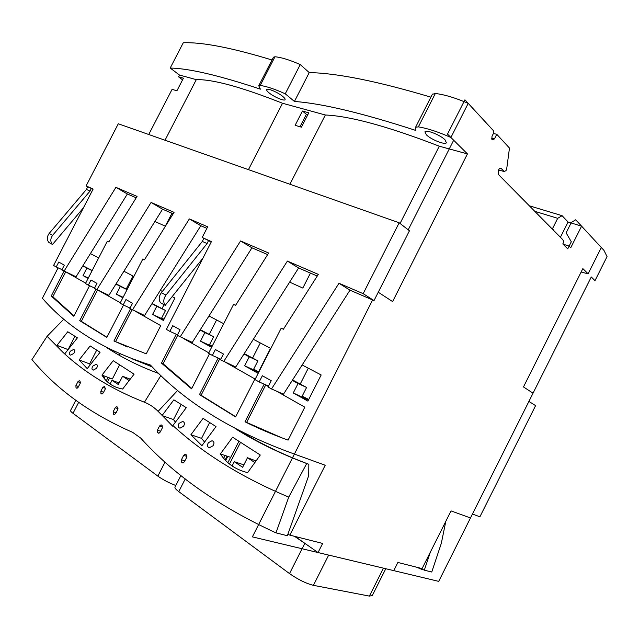 <?xml version="1.0" encoding="UTF-8"?>
<svg xmlns="http://www.w3.org/2000/svg" width="639" height="639" viewBox="0 0 639 639"><rect width="100%" height="100%" fill="white"/><g stroke="black" fill="none" stroke-linecap="round" stroke-linejoin="round"><path stroke-width="0.96" d="M563.031 244.13L569.133 246.103L567.744 248.859L571.306 241.774L566.122 232.844L571.33 222.476L575.699 219.792L603.975 250.416L607.05 256.598L594.989 280.665L591.283 276.983L438.697 581.362L252.373 536.872L372.617 299.963L349.98 290.178L338.982 283.269L363.168 293.668L399.183 222.771L409.439 230.791L374.023 300.57L372.617 299.963L294.403 454.065L325.219 465.248L289.826 535.131L322.647 543.438L318.038 552.551L393.76 570.627L397.865 562.464L422.091 568.59L451.054 510.904L470.488 517.957L528.892 401.452L472.477 513.98M170.198 68.046C189.128 68.413 219.193 75.45 260.392 89.156L258.755 85.754L260.225 85.45C266.439 86.305 274.786 89.093 285.25 93.797L294.427 101.449C322.128 103.47 362.585 113.127 415.805 130.444L415.582 127.249L418.369 126.865C427.355 128.319 438.202 131.858 450.902 137.473L467.444 153.911L439.281 146.195C388.248 126.498 350.268 116.098 325.347 114.996L282.526 103.262C241.542 87.072 212.795 79.196 196.293 79.643L179.471 75.043L170.198 68.046L183.281 42.757C202.283 42.038 231.861 47.781 272.006 59.986M179.471 75.043L178.545 76.832L182.57 79.851M178.545 76.832L183.433 78.182L176.923 90.778L172.075 89.364L148.743 134.502M58.109 267.845L42.382 298.237C68.221 328.031 104.229 350.292 150.413 365.037C184.887 402.29 232.884 431.964 294.403 454.065M467.444 153.911L392.594 301.576L378.256 292.231M450.902 137.473L468.211 103.374C455.471 97.863 444.52 94.572 435.351 93.486L418.369 126.865M498.564 169.966L504.219 171.548L501.248 168.496L500.281 168.233L501.248 168.496C500.393 167.865 499.506 168.329 498.596 169.894L498.284 174.367L562.735 239.625L563.894 241.766L562.815 243.914L567.744 248.859L562.815 243.914L563.894 241.766L562.735 239.625L498.284 174.367L498.596 169.894C499.498 168.337 500.377 167.873 501.24 168.488L504.219 171.548L505.968 170.621L506.647 169.271L509.475 148.064L496.767 134.302L494.426 138.935L491.918 139.829L491.982 136.315L493.396 133.527L493.444 130.699L468.211 103.374M569.133 246.103L570.747 247.74L581.586 226.166L568.079 222.037L560.419 237.285M528.892 401.452L533.038 393.177L523.485 386.946L582.856 268.604L588.112 273.827L601.307 247.525L581.586 226.166M154.894 221.493L162.546 209.193L171.947 213.25L165.293 226.174L154.894 221.493L123.91 271.224L133.855 276.455M289.627 282.126L298.605 267.981L310.442 273.093L302.814 288.061L289.627 282.126L253.332 339.293L270.545 348.351L257.876 373.2L244.641 365.804L249.218 356.842L244.002 353.99L253.332 339.293M399.183 222.771L118.295 123.766L86.105 185.917L93.15 189.048L53.588 265.473L56.216 266.958L58.764 262.046L64.315 265.153L61.839 269.946L76.057 276.775L90.411 253.603L98.678 257.948M64.036 271.192L115.915 187.339L137.058 196.429L108.814 241.949L107.32 241.207L85.466 283.532L88.318 285.154L90.962 280.034L96.992 283.397L94.412 288.397L108.902 295.322L123.91 271.224M96.801 289.747L151.076 202.459L174.072 212.348L144.478 259.785L142.856 258.979L120.1 303.158L123.207 304.923L125.963 299.571L132.529 303.245L129.845 308.461L144.59 315.482L160.317 290.37L162.354 291.44M132.441 309.939L189.344 218.913L207.683 226.805L202.188 237.492L211.437 241.606L166.38 329.381L169.846 331.345L172.738 325.698L180.07 329.788L177.235 335.307L192.283 342.424L208.977 315.962L223.698 323.709M292.303 380.381L302.151 364.973L321.169 374.973L307.886 401.116L293.261 392.953L298.054 383.528L292.303 380.381L283.484 394.175L271.519 388.959L338.982 283.269M374.023 300.57L363.168 293.668M88.11 278.404L83.03 275.569L86.872 268.132L82.79 265.904M90.411 253.603L127.361 193.992L136.203 197.81M122.856 297.806L116.362 294.18L120.356 286.432L115.939 284.02M171.947 213.25L173.177 213.785M172.298 296.672L174.91 298.046L163.408 320.451L152.601 314.412L156.763 306.321L151.97 303.701M160.317 290.37L200.806 225.719L206.884 228.355M211.597 347.352L200.494 341.154L204.871 332.607L200.111 330.012M208.977 315.962L251.95 247.82L267.645 254.602M180.134 336.945L240.576 240.951L268.652 253.02L235.575 305.338L233.602 304.348L208.562 353.279L212.364 355.436L215.391 349.517L223.442 354.014L220.487 359.797L235.759 366.978L244.002 353.99M310.442 273.093L317.256 276.04M302.151 364.973L349.98 290.178M123.527 305.067L106.857 337.424L79.715 320.666L95.922 289.251M99.732 291.104L120.316 302.75M89.548 285.721L73.797 316.241L51.232 296.041L64.076 271.216M66.951 272.541L85.666 283.141M209.496 353.814L191.572 388.847L161.467 363.104L176.204 334.381L177.37 335.044M183.081 338.279L208.793 352.832M226.605 362.912L254.945 378.951L235.591 416.916L199.456 394.606L218.123 358.104L220.623 359.525M276.352 391.068L304.811 407.171L288.077 440.111C272.797 434.624 258.436 428.521 245.009 421.796L264.179 384.175L268.284 386.499M135.388 311.281L160.748 325.634L146.259 353.846L113.934 340.986L130.492 308.829M113.934 340.986L115.563 341.657L132.017 309.691M127.401 346.977L115.563 341.657M74.004 315.826L52.829 296.736L65.657 271.942M106.937 337.28L81.329 321.345L97.471 290.058M51.232 296.041L52.829 296.736M79.715 320.666L81.329 321.345M161.467 363.104L163.097 363.767L177.594 335.507M191.788 388.424L163.097 363.767M235.687 416.716L201.085 395.245L219.632 358.966M281.871 437.835L246.63 422.411L265.672 385.021M199.456 394.606L201.085 395.245M245.009 421.796L246.63 422.411M82.91 265.712L92.184 270.529M83.03 275.569L88.302 278.037M86.872 268.132L92.12 270.64M161.659 317.998L164.031 319.236M161.555 318.206L163.927 319.428M152.122 303.461L165.525 310.466L161.411 318.486L163.792 319.7M152.33 367.018L147.369 364.941M131.171 358.479L152.154 366.842M152.601 314.412L161.411 318.486M156.763 306.321L165.525 310.466M309.068 459.385L325.219 465.248M289.826 535.131L287.869 534.268M120.108 353.926L119.381 355.348M108.047 377.385L106.29 380.804M227.021 456.134L225.08 459.944M230.591 457.316L227.875 462.652M103.941 375.86L103.262 377.162M107.464 381.93L109.517 377.937M229.489 464.01L240.544 442.3M225.088 455.495L223.642 458.323M318.038 552.551L295.01 536.441M174.759 421.285L175.813 421.66M254.873 462.556L247.485 457.74L256.047 460.919M232.101 465.943L234.257 461.701L243.874 464.841M247.485 457.74L242.636 467.277L234.257 461.701M227.42 457.149L226.733 456.693M204.648 441.988L204.224 441.717M203.426 440.774L205.119 441.349M110.068 384.015L111.969 380.317L119.126 382.969M129.166 380.564L122.576 376.259L118.319 384.542L111.969 380.317M122.576 376.259L130.236 379.167M220.383 453.946L232.628 437.22L260.297 455.024L247.628 472.604C235.767 469.753 226.685 463.531 220.383 453.946L230.719 457.356L238.922 441.261M227.796 456.398L225.679 460.559M204.568 442.1L201.557 438.362L209.648 422.523M101.96 375.117L113.207 360.692L134.086 374.166L122.64 389.031C113.311 387.322 106.417 382.681 101.96 375.117L112.36 378.991L119.637 364.837M105.251 376.347L104.189 378.416M90.227 364.821L89.604 363.895L96.697 350.116M308.837 464.281L306.72 463.531L288.74 497.102L275.968 532.862L287.35 535.73L308.709 475.632L308.837 464.281C283.78 454.896 261.135 443.993 240.895 431.557M175.445 422.155L173.496 419.567L181.212 404.471M68.077 349.621L74.931 336.282M288.74 497.102C242.045 477.549 203.442 453.698 172.905 425.534L186.276 407.682L173.872 399.838L162.162 415.406L158.121 411.364C154.015 407.219 149.446 404.175 144.414 402.235C111.993 389.391 84.851 372.769 62.997 352.369L47.094 336.314L31.95 359.589C56.751 389.51 90.323 413.768 132.672 432.363L140.652 438.034C174.112 475.112 219.217 506.719 275.968 532.862M306.72 463.531C280.217 453.594 256.415 441.964 235.304 428.641M201.932 445.671L190.917 434.728L203.09 418.345L216.022 426.588L201.932 445.671M213.043 445.758L209.48 447.691C207.26 447.06 206.9 445.391 208.394 442.683L211.972 440.758C214.177 441.381 214.536 443.043 213.043 445.758M183.505 426.285L179.998 428.162C177.906 427.539 177.594 425.941 179.064 423.369L182.578 421.5C184.655 422.115 184.967 423.713 183.505 426.285M201.557 438.362L190.917 434.728M172.905 425.534L172.61 426.125L162.162 415.406M181.716 462.332L181.436 459.753L183.665 455.383L185.214 454.273L186.332 454.864L186.628 457.444L184.383 461.829L182.858 462.94L181.716 462.332L183.377 462.844M157.625 432.667L157.386 430.207L159.55 425.981L161.06 424.887L162.082 425.43L162.338 427.882L160.165 432.124L158.656 433.218L157.625 432.667L159.087 433.154M113.335 414.104L113.159 411.788L115.228 407.754L116.657 406.692L117.576 407.187L117.752 409.511L115.675 413.553L114.253 414.607L113.335 414.104L114.653 414.551M100.962 393.528L100.81 391.276L102.839 387.33L104.62 386.411L105.275 388.991L103.238 392.953L101.825 393.999L100.962 393.528L102.176 393.959M76.025 387.793L75.897 385.605L77.878 381.755L79.244 380.732L80.051 381.179L80.187 383.36L78.198 387.218L76.832 388.24L76.025 387.793L77.183 388.2M173.496 419.567L162.09 415.55M63.876 319.109L47.094 336.314M60.449 349.996L56.983 345.324L67.766 331.761L77.407 337.855L64.835 353.718L62.997 352.369M158.879 373.535C139.47 366.419 122.033 357.736 106.561 347.48M87.231 368.639L100.075 352.273L90.155 345.947L79.14 359.925L87.231 368.639M96.449 368.391L93.254 370.125C91.649 369.598 91.537 368.232 92.911 366.043L96.122 364.31C97.711 364.837 97.823 366.195 96.449 368.391M73.812 353.447L70.657 355.132C69.132 354.605 69.036 353.295 70.378 351.186L73.533 349.509C75.059 350.028 75.146 351.338 73.812 353.447M114.101 352.249L114.541 351.402M116.53 353.694L117.105 352.584M89.604 363.895L79.14 359.925M68.061 349.597L56.983 345.324M293.261 392.953L308.413 400.086M301.864 396.771L306.6 387.45L292.582 379.949M298.054 383.528L306.6 387.45M302.167 396.18L308.725 399.463M302.031 396.452L308.573 399.758M209.552 344.653L212.26 346.05M209.432 344.876L212.148 346.274M200.319 329.692L213.618 336.713L209.288 345.164L212.004 346.562M200.494 341.154L209.288 345.164M204.871 332.607L213.618 336.713M253.651 369.19L258.635 371.722M253.523 369.43L258.507 371.97M244.242 353.623L257.892 360.875L253.371 369.741L258.348 372.273M244.641 365.804L253.371 369.741M249.218 356.842L257.892 360.875M116.074 283.804L127.105 289.555M116.362 294.18L123.111 297.319M120.356 286.432L127.073 289.627M223.666 361.602L287.382 261.079L318.31 274.379L283.389 329.253L281.208 328.158L254.985 379.59L259.178 381.962L262.357 375.74L271.24 380.7L268.045 386.986L271.519 388.959M83.429 207.827L52.51 244.489L48.907 242.493C46.735 239.753 46.823 236.734 49.171 233.443L86.433 189.448L87.703 186.82L86.105 185.917M52.51 244.489L52.39 244.37C50.217 241.622 50.305 238.595 52.662 235.288L90.051 191.077L91.321 188.433L92.982 189.368M91.321 188.433L87.703 186.82M61.991 269.65L56.216 266.958M268.516 386.06L259.178 381.962M298.605 267.981L287.382 261.079M220.79 359.198L212.364 355.436M251.95 247.82L240.576 240.951M177.498 334.804L169.846 331.345M202.954 258.132L165.213 305.298C163.089 302.343 163.344 298.948 165.964 295.106L207.084 243.563L208.546 240.536L211.197 242.077M208.546 240.536L202.188 237.492M165.213 305.298L160.637 302.83L165.333 305.426M160.637 302.83C158.512 299.875 158.752 296.496 161.363 292.678L202.339 241.438L203.793 238.427M200.806 225.719L189.344 218.913M130.052 308.054L123.207 304.923M162.546 209.193L151.076 202.459M94.596 288.045L88.318 285.154M127.361 193.992L115.915 187.339M196.293 79.643L165.014 140.237M269.035 92.823C267.23 91.329 266.455 90.259 266.703 89.628C267.19 87.767 278.029 92.367 282.853 96.513C284.611 97.991 285.353 99.037 285.09 99.636C284.499 101.449 273.899 96.936 269.035 92.823M426.397 134.845L424.919 131.81C426.045 129.326 440.447 135.037 445.032 139.821L446.397 142.769C445.103 145.165 431.069 139.582 426.397 134.845M294.427 101.449L309.236 72.582C337.352 73.158 377.905 81.345 430.902 97.152M309.236 72.582L300.25 64.579C289.755 59.954 281.328 57.342 274.978 56.767L260.225 85.45M258.755 85.754L273.444 57.198L274.978 56.767M432.347 94.292L435.351 93.486M529.3 205.782L562.088 215.678L568.079 222.037M588.112 273.827L581.139 272.022M300.003 126.754L306.377 114.309L302.439 111.042L295.122 125.332L301.416 127.169L308.781 112.799L302.439 111.042M285.25 93.797L300.25 64.579M306.377 114.309L307.798 114.708M282.526 103.262L248.451 169.647M325.347 114.996L289.898 184.256M439.281 146.195L400.046 223.45M472.82 514.171L479.897 516.799L535.602 405.629L529.244 401.619M445.814 521.336L441.317 543.334L431.748 572.017L424.32 570.156L430.351 552.144M424.32 570.156L418.625 567.712M562.088 215.678L557.711 218.322L534.779 211.325M557.711 218.322L552.551 228.578L551.497 228.251M552.551 228.578L553.662 230.447M504.219 171.548L505.968 170.621L506.647 169.271L509.475 148.064L496.767 134.302L493.396 133.455M385.78 568.726L372.289 595.548L369.398 596.099L313.414 585.332C306.033 583.471 298.07 579.557 289.515 573.598L178.768 491.615C175.981 489.522 174.711 488.044 174.95 487.19L175.014 487.07M385.149 568.574L325.634 554.364M309.116 546.305L294.523 536.321M175.813 485.504C169.031 482.924 163.041 479.801 157.849 476.127L73.014 413.321C71.145 411.915 70.33 410.949 70.578 410.43L75.785 400.302M496.767 134.302L494.426 138.935L491.918 139.829L491.982 136.315L493.396 133.527L493.444 130.699L464.92 99.812L447.508 134.102L453.682 140.237L408.209 229.832M422.435 569.676L416.732 567.232M177.73 390.349L158.121 411.364M160.916 375.484L144.414 402.235M184.903 460.823L181.436 459.753M182.922 462.94L182.307 462.748M186.923 456.406L183.665 455.383M160.597 431.285L157.386 430.207M158.68 433.218L158.184 433.05M162.61 427.02L159.55 425.981M116.082 412.77L113.159 411.788M114.277 414.607L113.838 414.463M118.015 408.704L115.228 407.754M103.59 392.266L100.81 391.276M105.515 388.296L102.839 387.33M78.549 386.539L75.897 385.605M80.426 382.665L77.878 381.755M49.171 233.443L52.662 235.288M86.433 189.448L90.051 191.077M202.339 241.438L207.084 243.563M161.363 292.678L165.964 295.106M494.426 138.935L491.479 138.184M383.368 568.319L369.398 596.099M328.598 555.259L313.414 585.332M304.755 543.477L289.515 573.598M185.254 478.907L178.768 491.615M165.07 462.013L157.849 476.127M78.653 402.37L73.014 413.321M162.01 308.637L164.375 304.036M96.122 364.31L96.832 364.581M73.533 349.509L74.204 349.773M185.214 454.273L185.709 454.433M161.06 424.887L161.523 425.047M116.657 406.692L117.057 406.835M211.972 440.758L213.043 441.126M182.578 421.5L183.577 421.852M300.202 384.079L308.278 368.192M209.201 334.405L216.589 319.971M252.581 358.08L260.297 342.959M126.203 289.084L132.952 275.984M52.39 244.37L48.907 242.493M415.582 127.249L432.459 94.085M180.933 475.48L174.95 487.19"/></g></svg>
